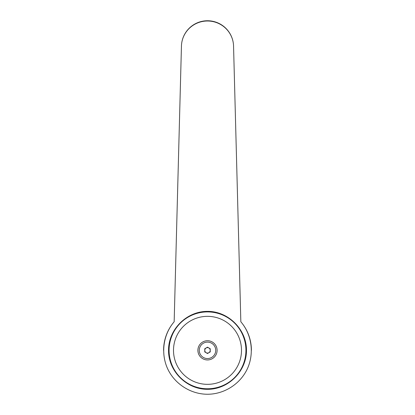 <?xml version="1.0" encoding="UTF-8"?>
<svg xmlns="http://www.w3.org/2000/svg" width="415" height="415" viewBox="0 0 415 415"><rect width="100%" height="100%" fill="white"/><g stroke="black" fill="none" stroke-linecap="round" stroke-linejoin="round"><path stroke-width="0.62" d="M174.16 321.765L181.428 46.817A26.072 26.072 0 0 1 207.5 20.75A26.072 26.072 0 0 1 233.572 46.822L240.84 321.765C251.775 334.526 254.411 353.414 247.392 368.686C240.363 383.953 224.308 394.245 207.5 394.25C190.693 394.245 174.637 383.953 167.608 368.686C160.589 353.414 163.225 334.526 174.16 321.765A43.912 43.912 0 0 0 163.588 350.338A43.912 43.912 0 0 1 174.16 321.765L181.428 46.822A26.072 25.818 0 0 1 207.5 21.004A26.072 25.818 0 0 1 233.572 46.822L240.84 321.765A43.912 43.912 0 0 1 251.412 350.338M207.5 311.369C228.354 311.214 246.624 329.484 246.474 350.338C246.624 371.192 228.354 389.467 207.5 389.312C186.646 389.467 168.376 371.192 168.526 350.338C168.376 329.484 186.646 311.214 207.5 311.369M245.924 350.338A38.424 38.424 0 0 0 207.5 311.914A38.424 38.424 0 0 0 169.076 350.338A38.424 38.424 0 0 0 207.5 388.762A38.424 38.424 0 0 0 245.924 350.338A38.424 38.424 0 0 1 207.5 388.762A38.424 38.424 0 0 1 169.076 350.338M241.494 350.338A33.994 33.994 0 0 0 207.5 316.344A33.994 33.994 0 0 0 173.506 350.338A33.994 33.994 0 0 0 207.5 384.337A33.994 33.994 0 0 0 241.494 350.338M207.5 347.62A2.718 2.718 0 0 1 210.218 350.338A2.718 2.718 0 0 1 207.5 353.061A2.718 2.718 0 0 1 204.782 350.338A2.718 2.718 0 0 1 207.5 347.62M207.5 359.945A9.607 9.607 0 0 0 217.107 350.338A9.607 9.607 0 0 0 207.5 340.731A9.607 9.607 0 0 0 197.893 350.338A9.607 9.607 0 0 0 207.5 359.945M207.5 342.11A8.227 8.227 0 0 1 215.727 350.338A8.227 8.227 0 0 1 207.5 358.565A8.227 8.227 0 0 1 199.273 350.338A8.227 8.227 0 0 1 207.5 342.11M210.244 348.756L210.244 351.925L207.5 353.507L204.756 351.925L204.756 348.756L207.5 347.168L210.244 348.756"/></g></svg>
